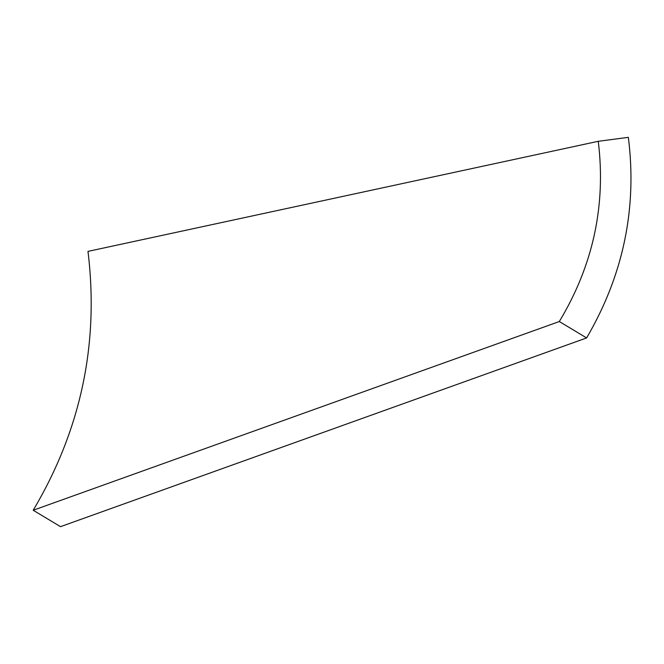 <?xml version="1.0" encoding="UTF-8"?>
<svg xmlns="http://www.w3.org/2000/svg" width="664" height="664" viewBox="0 0 664 664"><rect width="100%" height="100%" fill="white"/><g stroke="black" fill="none" stroke-linecap="round" stroke-linejoin="round"><path stroke-width="1" d="M598.264 141.299L628.351 137.34C637.274 208.189 623.363 275.054 586.619 337.934L60.507 526.66L33.2 510.251C80.842 430.04 99.127 343.977 88.063 252.079L87.972 251.382L598.264 141.299C606.099 205.35 593.118 265.426 559.312 321.525L33.2 510.251M586.619 337.934L559.312 321.525"/></g></svg>
